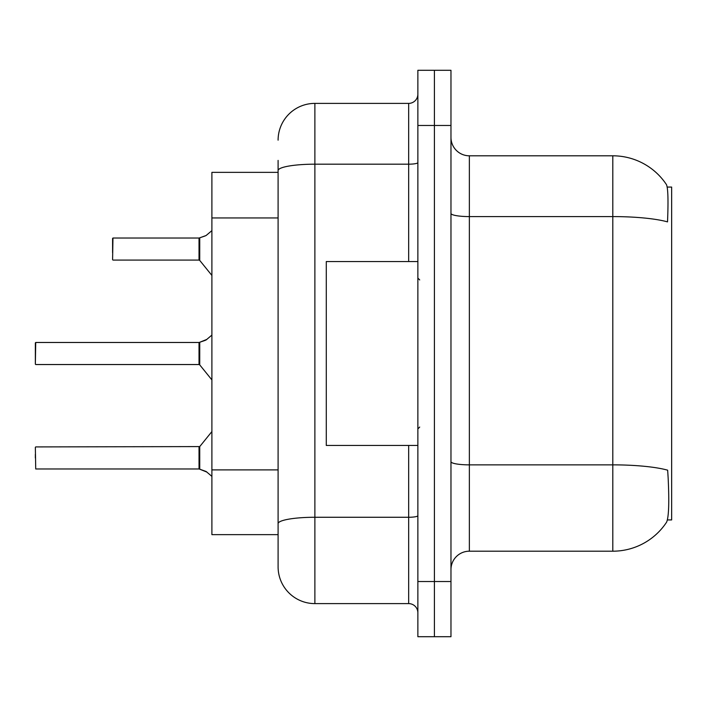 <?xml version="1.0" encoding="UTF-8"?>
<svg xmlns="http://www.w3.org/2000/svg" width="707" height="707" viewBox="0 0 707 707"><rect width="100%" height="100%" fill="white"/><g stroke="black" fill="none" stroke-linecap="round" stroke-linejoin="round"><path stroke-width="1.06" d="M667.426 519.928L671.65 519.928L671.65 187.072L667.196 187.072M278.098 172.358L211.897 172.358L211.897 534.642L278.098 534.642L278.098 546.599M469.36 551.195L612.801 551.195A64.364 64.364 0 0 0 666.613 522.146L666.25 522.694L666.613 522.146C668.822 516.958 669.326 502.12 668.133 477.632L667.655 470.19A64.364 11.179 180 0 0 612.801 464.861L612.801 155.805A64.364 64.364 0 0 1 666.25 184.306L666.25 184.306A64.364 64.364 0 0 0 612.801 155.805L469.36 155.805A18.391 18.391 0 0 1 450.969 137.414A18.391 18.391 0 0 0 469.36 155.805L469.36 551.195A18.391 18.391 0 0 0 450.969 569.586M434.416 581.534L434.416 636.707L450.969 636.707L450.969 581.534L434.416 581.534L434.416 636.707L417.864 636.707L417.864 581.534L434.416 581.534L434.416 125.466L434.416 581.534M417.864 581.534L417.864 70.293L434.416 70.293L434.416 125.466L434.416 70.293L450.969 70.293L450.969 581.534M450.969 213.399A18.391 3.19 -0 0 0 469.36 216.589L612.801 216.589A64.364 11.179 180 0 1 667.523 221.883C668.398 200.7 668.053 188.283 666.471 184.642A64.364 64.364 0 0 0 612.801 155.805A64.364 64.364 0 0 1 666.471 184.642M278.098 140.172A36.782 36.782 0 0 1 314.88 103.39L314.88 603.61A36.782 36.782 0 0 1 278.098 566.828L278.098 160.401M278.098 566.828A36.782 36.782 0 0 0 314.88 603.61L408.673 603.61A9.191 9.191 0 0 1 417.864 612.801A9.191 9.191 0 0 0 408.673 603.61L408.673 445.454M314.88 103.39L408.673 103.39A9.191 9.191 0 0 0 417.864 94.199M278.098 530.047L278.098 523.657A36.782 6.39 180 0 1 314.88 517.268L408.673 517.268A9.191 1.6 0 0 0 417.864 515.677M35.35 457.959L35.35 454.274M206.939 472.099L199.171 468.98L206.099 471.481L211.897 476.377M35.35 342.842L35.35 364.167L35.721 342.48L199.02 342.48A0.919 0.919 0 0 0 199.171 342.48L199.745 342.259L199.171 342.48A0.919 0.919 180 0 1 199.038 342.488L199.02 364.538L199.02 342.48M211.897 335.083L206.099 339.979L199.745 342.259L205.26 340.35L199.745 342.259L199.736 364.874L199.02 364.538L199.02 353.5M112.59 245.373L112.961 238.02L199.02 238.02A0.919 0.919 0 0 0 199.171 238.02L199.745 237.808L199.171 238.02A0.919 0.919 180 0 1 199.038 238.029L199.02 260.079L199.02 238.02M211.897 230.623L206.099 235.519L199.745 237.808L205.26 235.899L199.745 237.808L199.736 260.415L199.02 260.079L199.02 249.041M206.939 339.36L199.745 342.259L206.099 339.97M417.864 261.546L326.281 261.546L326.281 445.454L417.864 445.454M35.35 447.292L35.721 468.98L199.02 468.98A0.919 0.919 180 0 1 199.171 468.98A0.919 0.919 -0 0 0 199.038 468.971L199.02 457.959M206.099 235.519L199.745 237.808M112.59 252.726L112.59 238.392M278.098 217.95L211.897 217.95M278.098 469.89L211.897 469.89M612.801 551.195L612.801 464.861L469.36 464.861A18.391 3.19 0 0 1 450.969 461.662M450.969 125.466L417.864 125.466M278.098 170.564A36.782 6.39 180 0 1 314.88 164.183L408.673 164.183L408.673 103.39M408.673 261.546L408.673 164.183A9.191 1.6 0 0 0 417.864 162.583M35.721 446.921L199.736 446.585L199.745 469.192M199.02 446.921L199.038 468.971M35.721 342.48L35.35 364.167M112.961 238.02L112.59 259.708M419.702 279.937L417.864 278.098M419.702 427.063L417.864 428.902M199.736 446.585L211.897 431.562M35.721 364.538L199.02 364.538M199.736 364.874L211.897 379.898M112.961 260.079L199.02 260.079M199.736 260.415L211.897 275.438"/></g></svg>
